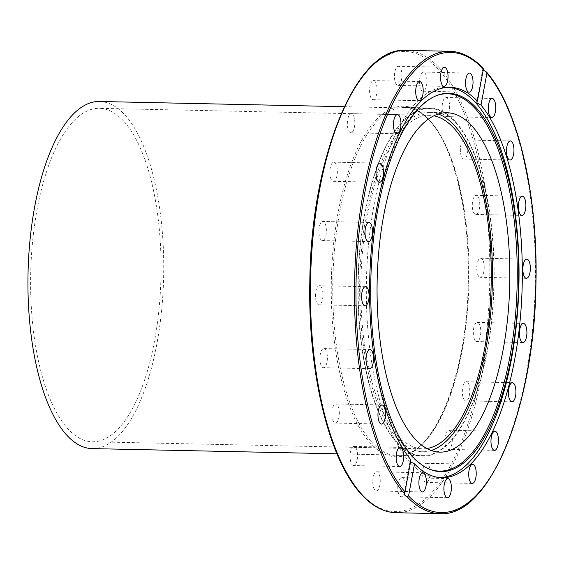<?xml version="1.0" encoding="UTF-8"?>
<svg xmlns="http://www.w3.org/2000/svg" width="564" height="564" viewBox="0 0 564 564"><rect width="100%" height="100%" fill="white"/><g stroke="black" fill="none" stroke-linecap="round" stroke-linejoin="round"><path stroke-width="0.42" stroke-dasharray="2.82 2.11" d="M483.355 69.055L482.967 68.477L482.826 68.815L476.693 101.908M449.825 51.289A231.233 90.353 91.2 0 1 482.967 68.477L483.256 69.915M428.703 468.839A188.7 73.729 -88.8 0 1 428.097 468.592A188.7 73.729 -88.8 0 1 376.992 208.186A188.7 73.729 -88.8 0 1 436.021 95.802A188.7 73.729 -88.8 0 1 436.635 95.577M440.174 477.602A195.236 76.288 -88.8 0 1 438.538 477.616A195.236 76.288 -88.8 0 1 373.925 205.599A195.236 76.288 -88.8 0 1 446.829 87.23A195.236 76.288 -88.8 0 1 448.472 87.307M324.258 222.237A9.567 3.736 91.2 0 0 322.834 221.462A9.567 3.736 91.2 0 0 319.005 229.069A9.567 3.736 91.2 0 0 320.994 239.82A9.567 3.736 91.2 0 0 322.425 240.595A9.567 3.736 91.2 0 0 326.253 232.988A9.567 3.736 91.2 0 0 324.258 222.237M336.207 164.54A9.567 3.736 91.2 0 0 333.817 162.171A9.567 3.736 91.2 0 0 330.18 168.34A9.567 3.736 91.2 0 0 331.026 178.943A9.567 3.736 91.2 0 0 333.416 181.305A9.567 3.736 91.2 0 0 337.046 175.143A9.567 3.736 91.2 0 0 336.207 164.54M319.703 285.729A9.567 3.736 91.2 0 0 319.4 285.694A9.567 3.736 91.2 0 0 315.473 294.789A9.567 3.736 91.2 0 0 318.688 304.786A9.567 3.736 91.2 0 0 318.991 304.828A9.567 3.736 91.2 0 0 322.925 295.733A9.567 3.736 91.2 0 0 319.703 285.729M322.996 348.813A9.567 3.736 91.2 0 0 319.922 359.169A9.567 3.736 91.2 0 0 323.454 367.707A9.567 3.736 91.2 0 0 324.321 367.467A9.567 3.736 91.2 0 0 327.395 357.111A9.567 3.736 91.2 0 0 323.863 348.573A9.567 3.736 91.2 0 0 322.996 348.813M333.81 405.312A9.567 3.736 91.2 0 0 331.928 416.028A9.567 3.736 91.2 0 0 335.376 423.092A9.567 3.736 91.2 0 0 337.35 421.738A9.567 3.736 91.2 0 0 339.232 411.022A9.567 3.736 91.2 0 0 335.784 403.958A9.567 3.736 91.2 0 0 333.81 405.312M351.09 449.684A9.567 3.736 91.2 0 0 350.307 459.9A9.567 3.736 91.2 0 0 353.586 465.554A9.567 3.736 91.2 0 0 356.49 462.283A9.567 3.736 91.2 0 0 357.273 452.067A9.567 3.736 91.2 0 0 353.995 446.42A9.567 3.736 91.2 0 0 351.09 449.684M373.135 477.602A9.567 3.736 91.2 0 0 376.308 490.934A9.567 3.736 91.2 0 0 379.875 485.132A9.567 3.736 91.2 0 0 376.71 471.8A9.567 3.736 91.2 0 0 373.135 477.602M397.803 486.323A9.567 3.736 91.2 0 0 401.307 496.75A9.567 3.736 91.2 0 0 405.22 488.05A9.567 3.736 91.2 0 0 401.709 477.616A9.567 3.736 91.2 0 0 397.803 486.323M422.662 474.994A9.567 3.736 91.2 0 0 426.144 482.439A9.567 3.736 91.2 0 0 430.029 470.743A9.567 3.736 91.2 0 0 426.553 463.305A9.567 3.736 91.2 0 0 422.662 474.994M445.292 444.728A9.567 3.736 91.2 0 0 448.387 449.388A9.567 3.736 91.2 0 0 451.75 444.58A9.567 3.736 91.2 0 0 451.891 434.922A9.567 3.736 91.2 0 0 448.796 430.254A9.567 3.736 91.2 0 0 445.433 435.063A9.567 3.736 91.2 0 0 445.292 444.728M463.467 398.48A9.567 3.736 91.2 0 0 465.857 400.849A9.567 3.736 91.2 0 0 469.495 394.68A9.567 3.736 91.2 0 0 468.656 384.077A9.567 3.736 91.2 0 0 466.266 381.715A9.567 3.736 91.2 0 0 462.628 387.877A9.567 3.736 91.2 0 0 463.467 398.48M475.417 340.783A9.567 3.736 91.2 0 0 476.848 341.558A9.567 3.736 91.2 0 0 480.676 333.951A9.567 3.736 91.2 0 0 478.681 323.2A9.567 3.736 91.2 0 0 477.25 322.425A9.567 3.736 91.2 0 0 473.422 330.032A9.567 3.736 91.2 0 0 475.417 340.783M479.971 277.291A9.567 3.736 91.2 0 0 480.274 277.326A9.567 3.736 91.2 0 0 484.208 268.231A9.567 3.736 91.2 0 0 480.986 258.234A9.567 3.736 91.2 0 0 480.683 258.192A9.567 3.736 91.2 0 0 476.756 267.287A9.567 3.736 91.2 0 0 479.971 277.291M476.679 214.207A9.567 3.736 91.2 0 0 479.752 203.851A9.567 3.736 91.2 0 0 476.22 195.313A9.567 3.736 91.2 0 0 475.353 195.553A9.567 3.736 91.2 0 0 472.279 205.909A9.567 3.736 91.2 0 0 475.812 214.447A9.567 3.736 91.2 0 0 476.679 214.207M465.864 157.708A9.567 3.736 91.2 0 0 467.753 146.992A9.567 3.736 91.2 0 0 464.299 139.928A9.567 3.736 91.2 0 0 462.325 141.282A9.567 3.736 91.2 0 0 460.443 151.998A9.567 3.736 91.2 0 0 463.89 159.062A9.567 3.736 91.2 0 0 465.864 157.708M448.584 113.336A9.567 3.736 91.2 0 0 449.367 103.12A9.567 3.736 91.2 0 0 446.089 97.466A9.567 3.736 91.2 0 0 443.184 100.737A9.567 3.736 91.2 0 0 442.402 110.953A9.567 3.736 91.2 0 0 445.68 116.6A9.567 3.736 91.2 0 0 448.584 113.336M426.539 85.418A9.567 3.736 91.2 0 0 423.374 72.086A9.567 3.736 91.2 0 0 419.799 77.888A9.567 3.736 91.2 0 0 422.965 91.22A9.567 3.736 91.2 0 0 426.539 85.418M401.878 76.697A9.567 3.736 91.2 0 0 398.367 66.27A9.567 3.736 91.2 0 0 394.462 74.97A9.567 3.736 91.2 0 0 397.965 85.404A9.567 3.736 91.2 0 0 401.878 76.697M377.013 88.026A9.567 3.736 91.2 0 0 373.53 80.581A9.567 3.736 91.2 0 0 369.646 92.27A9.567 3.736 91.2 0 0 373.128 99.715A9.567 3.736 91.2 0 0 377.013 88.026M354.382 118.292A9.567 3.736 91.2 0 0 351.287 113.632A9.567 3.736 91.2 0 0 347.925 118.44A9.567 3.736 91.2 0 0 347.784 128.098A9.567 3.736 91.2 0 0 350.886 132.766A9.567 3.736 91.2 0 0 354.241 127.957A9.567 3.736 91.2 0 0 354.382 118.292M431.171 450.467A169.722 66.312 -88.8 0 1 422.443 451.75A169.722 66.312 -88.8 0 1 397.134 438.066A169.722 66.312 -88.8 0 1 361.75 247.293A169.722 66.312 -88.8 0 1 429.648 112.384A169.722 66.312 -88.8 0 1 438.32 114.034M455.712 121.986A174.163 68.054 -88.8 0 1 492.019 317.751A174.163 68.054 -88.8 0 1 422.344 456.191A174.163 68.054 -88.8 0 1 396.379 442.148A174.163 68.054 -88.8 0 1 360.065 246.383A174.163 68.054 -88.8 0 1 429.747 107.943A174.163 68.054 -88.8 0 1 455.712 121.986M410.923 459.871L410.183 460.76L410.557 461.838M455.62 122.508A173.592 67.828 -88.8 0 1 491.808 317.638A173.592 67.828 -88.8 0 1 422.358 455.62A173.592 67.828 -88.8 0 1 396.471 441.626A173.592 67.828 -88.8 0 1 360.283 246.496A173.592 67.828 -88.8 0 1 429.733 108.514A173.592 67.828 -88.8 0 1 455.62 122.508M92.143 448.606A173.592 67.828 91.2 0 0 161.593 310.616A173.592 67.828 91.2 0 0 125.405 115.493A173.592 67.828 91.2 0 0 99.525 101.492M124.242 121.775A166.761 65.156 -88.8 0 1 159.006 309.22A166.761 65.156 -88.8 0 1 92.292 441.774A166.761 65.156 -88.8 0 1 67.426 428.323A166.761 65.156 -88.8 0 1 32.663 240.884A166.761 65.156 -88.8 0 1 99.377 108.33A166.761 65.156 -88.8 0 1 124.242 121.775M426.842 448.514A166.761 65.156 -88.8 0 1 422.499 448.789A166.761 65.156 -88.8 0 1 397.641 435.345A166.761 65.156 -88.8 0 1 362.871 247.899A166.761 65.156 -88.8 0 1 429.585 115.345A166.761 65.156 -88.8 0 1 433.913 115.803M405.798 50.351A231.233 90.353 -88.8 0 1 440.28 68.998A231.233 90.353 -88.8 0 1 488.48 328.911A231.233 90.353 -88.8 0 1 395.977 512.711M360.643 492.992A230.091 89.902 91.2 0 0 480.873 372.05A230.091 89.902 91.2 0 0 439.032 70.028A230.091 89.902 91.2 0 0 318.801 190.97A230.091 89.902 91.2 0 0 360.643 492.992M371.218 441.612A174.163 68.054 91.2 0 0 397.19 455.656A174.163 68.054 91.2 0 0 466.865 317.215A174.163 68.054 91.2 0 0 430.558 121.45A174.163 68.054 91.2 0 0 404.585 107.407A174.163 68.054 91.2 0 0 334.91 245.848A174.163 68.054 91.2 0 0 371.218 441.612M429.705 120.386A175.305 68.498 -88.8 0 1 461.578 350.491A175.305 68.498 -88.8 0 1 369.977 442.634A175.305 68.498 -88.8 0 1 338.097 212.529A175.305 68.498 -88.8 0 1 429.705 120.386M440.005 513.649A231.233 90.353 91.2 0 0 532.324 331.695A231.233 90.353 91.2 0 0 485.632 71.452M437.255 95.337L436.021 95.802M368.955 222.442L322.834 221.462M379.946 163.151L333.817 162.171M365.521 286.674L319.4 285.694M369.582 368.687L323.454 367.707M381.504 424.072L335.376 423.092M399.714 466.534L353.586 465.554M422.429 491.914L376.308 490.934M447.428 497.73L401.307 496.75M472.265 483.418L426.144 482.439M494.508 450.368L448.387 449.388M511.985 401.829L465.857 400.849M522.969 342.538L476.848 341.558M526.402 278.306L480.274 277.326M522.342 196.293L476.22 195.313M510.427 140.908L464.299 139.928M492.217 98.446L446.089 97.466M469.495 73.066L423.374 72.086M444.495 67.25L398.367 66.27M419.658 81.561L373.53 80.581M397.416 114.612L351.287 113.632M450.107 87.293L446.829 87.23M422.443 451.75L439.842 452.124M429.747 107.943L404.585 107.407C413.341 107.597 421.773 112.18 429.902 121.168C454.373 147.451 470.411 215.758 468.169 285.412C466.773 377.922 431.925 459.145 397.19 455.656L422.344 456.191M447.055 112.751L429.648 112.384M438.538 477.616L441.816 477.687M404.05 493.852L410.183 460.76M350.886 132.766L397.007 133.746M373.128 99.715L419.249 100.695M397.965 85.404L444.087 86.384M422.965 91.22L469.093 92.2M445.68 116.6L491.808 117.58M463.89 159.062L510.018 160.042M475.812 214.447L521.94 215.427M480.683 258.192L526.811 259.172M477.25 322.425L523.378 323.405M466.266 381.715L512.387 382.695M448.796 430.254L494.917 431.234M426.553 463.305L472.674 464.285M401.716 477.616L447.837 478.596M376.71 471.8L422.838 472.78M353.995 446.42L400.116 447.4M335.784 403.958L381.906 404.938M323.863 348.573L369.991 349.553M318.991 304.828L365.119 305.808M333.416 181.305L379.537 182.285M322.425 240.595L368.546 241.575M428.097 468.592L429.317 469.107M336.955 453.808L422.358 455.62M92.292 441.774L422.499 448.789M429.585 115.345L99.377 108.33M344.329 106.695L429.733 108.514"/><path stroke-width="0.85" d="M410.557 461.838L414.512 463.883L408.569 495.925L406.863 496.461L404.473 494.981L404.198 493.486L404.98 491.921L410.923 459.871A195.236 76.288 -88.8 0 1 377.203 205.67A195.236 76.288 -88.8 0 1 450.107 87.293A195.236 76.288 -88.8 0 1 477.419 101.097L483.355 69.055L482.967 68.477M404.05 493.852L404.198 493.486A231.233 90.353 91.2 0 1 357.505 233.242A231.233 90.353 91.2 0 1 449.825 51.289L405.798 50.351A231.233 90.353 -88.8 0 0 313.288 234.152A231.233 90.353 -88.8 0 0 361.496 494.064A231.233 90.353 -88.8 0 0 395.977 512.711L440.005 513.649A231.233 90.353 91.2 0 1 406.863 496.461M483.207 69.858L486.64 72.157L486.944 73.059L481.007 105.108A195.236 76.288 -88.8 0 1 514.721 359.31A195.236 76.288 -88.8 0 1 441.816 477.687A195.236 76.288 -88.8 0 1 414.512 463.883M378.07 208.017A189.201 73.926 -88.8 0 1 437.255 95.337A189.201 73.926 -88.8 0 1 505.351 167A189.201 73.926 -88.8 0 1 511.336 356.906A189.201 73.926 -88.8 0 1 429.317 469.107A189.201 73.926 -88.8 0 1 378.07 208.017M436.635 95.577A188.7 73.729 -88.8 0 1 504.11 167.903A188.7 73.729 -88.8 0 1 509.905 356.688A188.7 73.729 -88.8 0 1 428.703 468.839M448.472 87.307A195.236 76.288 -88.8 0 1 511.442 359.24A195.236 76.288 -88.8 0 1 440.174 477.602M367.122 240.8A9.567 3.736 -88.8 0 1 365.127 230.049A9.567 3.736 -88.8 0 1 368.955 222.442A9.567 3.736 -88.8 0 1 370.379 223.217A9.567 3.736 -88.8 0 1 372.374 233.968A9.567 3.736 -88.8 0 1 368.546 241.575A9.567 3.736 -88.8 0 1 367.122 240.8M377.147 179.923A9.567 3.736 -88.8 0 1 376.308 169.32A9.567 3.736 -88.8 0 1 379.946 163.151A9.567 3.736 -88.8 0 1 382.329 165.52A9.567 3.736 -88.8 0 1 383.175 176.123A9.567 3.736 -88.8 0 1 379.537 182.285A9.567 3.736 -88.8 0 1 377.147 179.923M364.809 305.766A9.567 3.736 -88.8 0 1 361.594 295.769A9.567 3.736 -88.8 0 1 365.521 286.674A9.567 3.736 -88.8 0 1 365.832 286.709A9.567 3.736 -88.8 0 1 369.046 296.713A9.567 3.736 -88.8 0 1 365.119 305.808A9.567 3.736 -88.8 0 1 364.809 305.766M370.449 368.447A9.567 3.736 -88.8 0 1 369.582 368.687A9.567 3.736 -88.8 0 1 366.05 360.149A9.567 3.736 -88.8 0 1 369.124 349.793A9.567 3.736 -88.8 0 1 369.991 349.553A9.567 3.736 -88.8 0 1 373.523 358.091A9.567 3.736 -88.8 0 1 370.449 368.447M383.471 422.718A9.567 3.736 -88.8 0 1 381.504 424.072A9.567 3.736 -88.8 0 1 378.049 417.007A9.567 3.736 -88.8 0 1 379.939 406.291A9.567 3.736 -88.8 0 1 381.906 404.938A9.567 3.736 -88.8 0 1 385.36 412.002A9.567 3.736 -88.8 0 1 383.471 422.718M402.618 463.263A9.567 3.736 -88.8 0 1 399.714 466.534A9.567 3.736 -88.8 0 1 396.436 460.88A9.567 3.736 -88.8 0 1 397.211 450.664A9.567 3.736 -88.8 0 1 400.116 447.4A9.567 3.736 -88.8 0 1 403.394 453.047A9.567 3.736 -88.8 0 1 402.618 463.263M426.003 486.112A9.567 3.736 -88.8 0 1 422.429 491.914A9.567 3.736 -88.8 0 1 419.264 478.582A9.567 3.736 -88.8 0 1 422.838 472.78A9.567 3.736 -88.8 0 1 426.003 486.112M451.341 489.03A9.567 3.736 -88.8 0 1 447.435 497.73A9.567 3.736 -88.8 0 1 443.924 487.303A9.567 3.736 -88.8 0 1 447.837 478.596A9.567 3.736 -88.8 0 1 451.341 489.03M476.157 471.73A9.567 3.736 -88.8 0 1 472.265 483.418A9.567 3.736 -88.8 0 1 468.79 475.974A9.567 3.736 -88.8 0 1 472.674 464.285A9.567 3.736 -88.8 0 1 476.157 471.73M498.012 435.901A9.567 3.736 -88.8 0 1 497.871 445.56A9.567 3.736 -88.8 0 1 494.508 450.368A9.567 3.736 -88.8 0 1 491.413 445.708A9.567 3.736 -88.8 0 1 491.554 436.042A9.567 3.736 -88.8 0 1 494.917 431.234A9.567 3.736 -88.8 0 1 498.012 435.901M514.777 385.057A9.567 3.736 -88.8 0 1 515.616 395.66A9.567 3.736 -88.8 0 1 511.985 401.829A9.567 3.736 -88.8 0 1 509.595 399.46A9.567 3.736 -88.8 0 1 508.749 388.857A9.567 3.736 -88.8 0 1 512.387 382.695A9.567 3.736 -88.8 0 1 514.777 385.057M524.802 324.18A9.567 3.736 -88.8 0 1 526.797 334.931A9.567 3.736 -88.8 0 1 522.969 342.538A9.567 3.736 -88.8 0 1 521.545 341.763A9.567 3.736 -88.8 0 1 519.55 331.012A9.567 3.736 -88.8 0 1 523.378 323.405A9.567 3.736 -88.8 0 1 524.802 324.18M527.114 259.214A9.567 3.736 -88.8 0 1 530.329 269.211A9.567 3.736 -88.8 0 1 526.402 278.306A9.567 3.736 -88.8 0 1 526.092 278.271A9.567 3.736 -88.8 0 1 522.877 268.267A9.567 3.736 -88.8 0 1 526.804 259.172A9.567 3.736 -88.8 0 1 527.114 259.214M521.481 196.533A9.567 3.736 -88.8 0 1 522.342 196.293A9.567 3.736 -88.8 0 1 525.881 204.831A9.567 3.736 -88.8 0 1 522.8 215.187A9.567 3.736 -88.8 0 1 521.94 215.427A9.567 3.736 -88.8 0 1 518.408 206.889A9.567 3.736 -88.8 0 1 521.481 196.533M508.453 142.262A9.567 3.736 -88.8 0 1 510.427 140.908A9.567 3.736 -88.8 0 1 513.874 147.972A9.567 3.736 -88.8 0 1 511.992 158.688A9.567 3.736 -88.8 0 1 510.018 160.042A9.567 3.736 -88.8 0 1 506.564 152.978A9.567 3.736 -88.8 0 1 508.453 142.262M489.312 101.717A9.567 3.736 -88.8 0 1 492.217 98.446A9.567 3.736 -88.8 0 1 495.495 104.1A9.567 3.736 -88.8 0 1 494.713 114.316A9.567 3.736 -88.8 0 1 491.808 117.58A9.567 3.736 -88.8 0 1 488.53 111.933A9.567 3.736 -88.8 0 1 489.312 101.717M465.92 78.868A9.567 3.736 -88.8 0 1 469.495 73.066A9.567 3.736 -88.8 0 1 472.66 86.398A9.567 3.736 -88.8 0 1 469.093 92.2A9.567 3.736 -88.8 0 1 465.92 78.868M440.583 75.95A9.567 3.736 -88.8 0 1 444.495 67.25A9.567 3.736 -88.8 0 1 447.999 77.677A9.567 3.736 -88.8 0 1 444.087 86.384A9.567 3.736 -88.8 0 1 440.583 75.95M415.767 93.257A9.567 3.736 -88.8 0 1 419.658 81.561A9.567 3.736 -88.8 0 1 423.141 89.006A9.567 3.736 -88.8 0 1 419.249 100.695A9.567 3.736 -88.8 0 1 415.767 93.257M393.912 129.078A9.567 3.736 -88.8 0 1 394.053 119.42A9.567 3.736 -88.8 0 1 397.416 114.612A9.567 3.736 -88.8 0 1 400.51 119.272A9.567 3.736 -88.8 0 1 400.369 128.937A9.567 3.736 -88.8 0 1 397.007 133.746A9.567 3.736 -88.8 0 1 393.912 129.078M481.007 105.108L477.222 103.099L476.693 101.908L477.419 101.097M438.32 114.034A169.722 66.312 -88.8 0 1 454.958 126.068A169.722 66.312 -88.8 0 1 491.293 305.843A169.722 66.312 -88.8 0 1 431.171 450.467M472.357 126.442A169.722 66.312 -88.8 0 1 507.741 317.215A169.722 66.312 -88.8 0 1 439.842 452.124A169.722 66.312 -88.8 0 1 414.533 438.432A169.722 66.312 -88.8 0 1 379.149 247.659A169.722 66.312 -88.8 0 1 447.055 112.751A169.722 66.312 -88.8 0 1 472.357 126.442M344.329 106.695L99.525 101.492A173.592 67.828 91.2 0 0 30.075 239.481A173.592 67.828 91.2 0 0 66.263 434.604A173.592 67.828 91.2 0 0 92.143 448.606L336.955 453.808M433.913 115.803A166.761 65.156 -88.8 0 1 454.45 128.789A166.761 65.156 -88.8 0 1 489.728 310.785A166.761 65.156 -88.8 0 1 426.842 448.514M404.98 491.921A230.091 89.902 -88.8 0 1 364.929 191.95A230.091 89.902 -88.8 0 1 483.355 69.055M486.944 73.059A230.091 89.902 -88.8 0 1 527.002 373.03A230.091 89.902 -88.8 0 1 408.569 495.925M405.798 50.351C356.081 46.445 310.87 157.807 309.819 281.873C307.852 372.021 328.685 459.011 360.84 493.775C371.838 506.035 383.548 512.345 395.977 512.711M483.277 68.392C472.745 57.324 461.599 51.62 449.825 51.289M486.64 72.157C518.097 108.232 538.155 194.806 535.948 283.925C534.51 407.356 489.46 517.498 440.005 513.649"/></g></svg>

